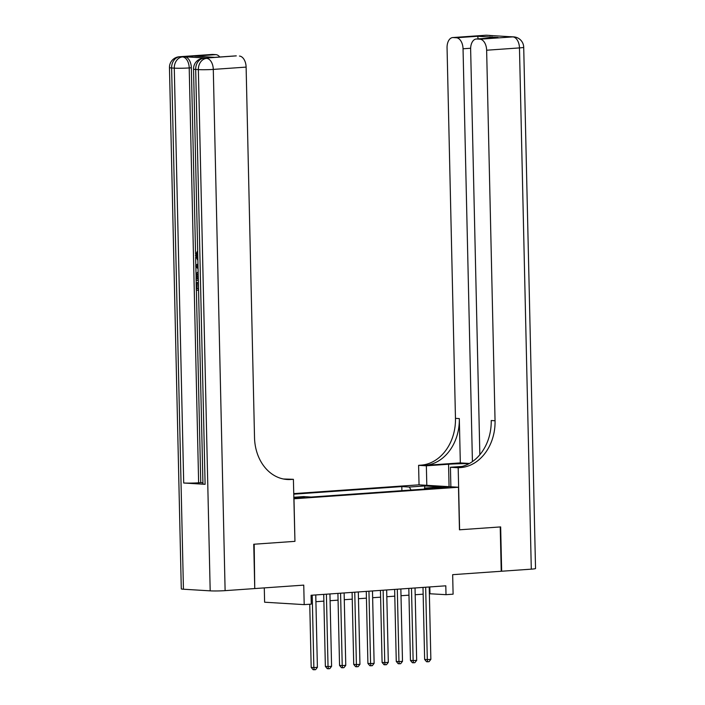 <?xml version="1.0" encoding="UTF-8"?>
<svg xmlns="http://www.w3.org/2000/svg" width="705" height="705" viewBox="0 0 705 705"><rect width="100%" height="100%" fill="white"/><g stroke="black" fill="none" stroke-linecap="round" stroke-linejoin="round"><path stroke-width="1.06" d="M293.818 497.862L304.912 497.501L293.818 497.642M264.287 587.899L264.613 602.211L304.199 604.626L311.284 604.132L311.081 595.267L445.807 585.811L446.009 594.676L453.103 594.174L452.663 574.672L501.229 571.261L500.224 526.943L459.457 529.799L458.488 487.252L293.835 498.787M458.488 487.252L418.902 484.837L293.721 493.623M293.985 498.796L294.946 541.352L254.179 544.216L254.752 588.508M439.286 487.366L433.98 487.913L442.802 487.992L448.116 487.446L439.286 487.366L439.303 488.142M293.809 497.281L303.591 496.593L311.081 497.051L433.046 488.495L425.556 488.036L424.939 489.059M411.094 490.028L409.297 487.04L401.806 486.582L293.738 494.17M409.297 487.04L424.895 485.948L441.154 486.943L425.556 488.036M304.199 604.626L303.749 585.124L255.184 588.534M429.371 593.733L446.009 594.676M315.911 601.7L323.886 601.136M330.099 600.704L338.065 600.149M344.278 599.708L352.244 599.153M358.457 598.712L366.433 598.157M372.637 597.717L380.612 597.161M386.825 596.721L394.791 596.166M401.004 595.725L408.97 595.17M415.183 594.729L423.159 594.174M429.812 586.93L429.962 593.698M401.894 490.68L401.806 486.582M424.392 489.103L424.895 485.948M294.946 541.352L293.395 479.312L290.989 479.479A44.424 35.435 -86.5 0 1 287.279 479.497A44.424 35.435 -86.5 0 1 254.523 437.646L246.115 67.107L213.289 69.407L225.115 590.649L254.752 588.569L253.747 544.242L294.805 541.361M423 587.406L424.639 659.439L427.309 659.607L425.67 587.221M430.861 659.36L429.045 661.687L427.627 661.784L427.309 659.607L430.861 659.36L429.213 586.974M427.627 661.784L426.551 661.722L424.639 659.439M485.56 35.259A10.663 10.663 0 0 1 486.952 35.25A10.663 8.504 93.5 0 0 486.062 35.25L453.236 37.559A10.663 6.398 -94 0 0 452.725 37.559L485.56 35.259A10.663 6.398 86 0 1 486.062 35.25L512.808 36.889A10.663 6.398 86 0 1 519.47 47.914L486.635 50.222A10.663 6.398 -94 0 0 479.982 39.189L512.808 36.889A10.663 8.504 -86.5 0 1 513.698 36.88A10.663 10.663 0 0 1 523.709 47.279A10.663 0.67 -1.3 0 1 519.47 47.914L531.297 569.155L501.66 571.235L500.656 526.908L459.598 529.79L458.188 467.741L460.603 467.574A44.424 35.435 93.5 0 0 495.051 420.762L486.635 50.222M469.133 463.643A19.987 1.26 -1.3 0 0 448.556 464.242L426.358 465.802L418.603 465.326L421.017 465.159A44.424 35.435 93.5 0 0 455.465 418.347L447.058 47.808A10.663 6.398 -94 0 1 452.725 37.559M450.874 486.785L450.433 467.265L462.11 466.446M450.433 467.265L458.188 467.741M460.321 462.903L424.868 465.388A44.424 35.435 93.5 0 0 459.316 418.576L460.321 462.903L469.459 463.458M478.157 38.872L477.664 36.255L498.091 37.506L476.818 38.995L479.982 39.189M476.818 38.995A10.663 6.398 -94 0 0 476.316 39.004A10.663 6.398 -94 0 0 470.64 49.244L479.849 454.734M523.709 47.279L535.536 568.521A10.663 0.67 178.7 0 1 531.297 569.155M426.807 485.322L426.358 465.802M419.043 484.846L418.603 465.326M472.421 461.599L463.044 48.777A10.663 6.398 -94 0 0 456.391 37.753L477.664 36.255M453.236 37.559L456.391 37.753M460.603 467.574L456.752 467.336A44.424 35.435 93.5 0 0 491.2 420.524L495.051 420.762M498.091 37.506L476.316 39.004M197.726 253.703L197.814 257.704M198.554 290.301L196.325 290.16L196.149 282.661L198.026 282.626L198.519 288.653M206.08 58.066L203.948 58.215A10.663 6.398 -94 0 0 203.445 58.215L205.578 58.066A10.663 6.398 86 0 1 206.08 58.066L184.684 56.761A10.663 6.398 86 0 1 191.346 67.786L189.213 67.936L198.634 482.802A10.663 0.67 178.7 0 1 183.705 483.004L205.102 484.309A10.663 0.67 178.7 0 1 202.952 483.956L193.531 69.099A10.663 0.67 -1.3 0 0 195.682 69.451L205.102 484.309M202.925 482.784L200.758 482.652L196.387 290.169M196.219 282.661L196.166 280.352M196.043 275.029L195.867 266.983M195.823 265.203L195.637 257.166M195.567 253.959L191.346 67.786M293.395 479.312L283.419 478.995M194.598 56.127L215.025 57.378L194.598 56.127L215.862 54.637L212.707 54.444L184.684 56.761M215.862 54.637A10.663 6.398 86 0 1 219.775 57.008M183.705 483.004L174.285 68.147L171.615 67.98A10.663 8.504 93.5 0 1 179.881 56.744A10.663 6.398 -94 0 0 179.378 56.753L212.205 54.444A10.663 6.398 86 0 1 212.707 54.444M225.115 590.649A10.663 0.67 178.7 0 1 210.187 590.852L183.441 589.221A10.663 0.67 178.7 0 1 181.291 588.86L169.464 67.627A10.663 0.67 -1.3 0 0 171.615 67.98L183.441 589.221M214.999 57.343L235.796 55.88A10.663 6.398 86 0 1 236.298 55.88L215.025 57.378M210.187 590.852L198.361 69.61L195.682 69.451A10.663 8.504 93.5 0 1 203.948 58.215L236.298 55.88M239.453 56.074A10.663 6.398 86 0 1 246.115 67.107M200.758 482.652L198.634 482.802M290.989 479.479L287.138 479.241A44.424 35.435 -86.5 0 1 285.349 479.312M196.149 282.661L196.889 282.705L197.03 288.706L198.158 288.627M197.03 288.706L198.519 288.803M196.889 282.705L198.026 282.626M198.334 280.475L196.096 280.343L196.069 274.835L196.492 273.311L198.14 271.892M198.167 273.399L196.845 274.985L196.801 278.889L198.299 278.977M196.801 278.889L198.29 278.827M198.193 274.315L197.938 278.81M196.845 274.985L197.982 274.906M196.757 276.73L197.893 276.651M198.061 268.543L195.796 266.939L195.752 265.247L197.955 263.917M197.99 265.309L196.519 266.137L198.026 267.142M196.519 266.137L197.647 266.058M197.876 260.418L195.452 255.527L197.224 251.544L197.453 253.051L196.193 255.642L197.329 255.562M196.193 255.642L197.841 258.885M197.224 251.544L197.673 251.509M408.821 588.402L410.451 660.435L413.13 660.603L411.491 588.217M416.673 660.356L414.857 662.682L413.447 662.779L413.13 660.603L416.673 660.356L415.033 587.97M413.447 662.779L412.372 662.718L410.451 660.435M394.641 589.398L396.272 661.431L398.951 661.598L397.303 589.213M402.493 661.343L400.678 663.678L399.259 663.775L398.951 661.598L402.493 661.343L400.854 588.966M399.259 663.775L398.193 663.713L396.272 661.431M380.453 590.393L382.092 662.427L384.763 662.594L383.123 590.208M388.314 662.339L386.499 664.674L385.08 664.771L384.763 662.594L388.314 662.339L386.666 589.962M385.08 664.771L384.013 664.709L382.092 662.427M366.274 591.389L367.913 663.423L370.583 663.59L368.944 591.204M374.126 663.335L372.319 665.67L370.9 665.767L370.583 663.59L374.126 663.335L372.487 590.957M370.9 665.767L369.825 665.705L367.913 663.423M352.095 592.385L353.725 664.418L356.404 664.586L354.756 592.2M359.947 664.33L358.131 666.666L356.712 666.763L356.404 664.586L359.947 664.33L358.307 591.953M356.712 666.763L355.646 666.701L353.725 664.418M337.915 593.381L339.546 665.414L342.225 665.582L340.577 593.196M345.767 665.326L343.952 667.661L342.533 667.758L342.225 665.582L345.767 665.326L344.128 592.949M342.533 667.758L341.467 667.697L339.546 665.414M323.727 594.377L325.366 666.41L328.036 666.577L326.397 594.192M331.588 666.322L329.773 668.657L328.354 668.754L328.036 666.577L331.588 666.322L329.94 593.945M328.354 668.754L327.287 668.692L325.366 666.41M309.751 604.238L311.187 667.406L313.857 667.564L312.218 595.187M317.4 667.318L315.593 669.653L314.174 669.75L313.857 667.564L317.4 667.318L315.761 594.941M314.174 669.75L313.099 669.688L311.187 667.406M436.183 488.142L436.166 487.587M424.868 465.388L421.017 465.159M459.316 418.576L455.465 418.347M470.649 48.248L463.044 48.777M509.627 36.722A10.663 6.398 86 0 1 510.138 36.722A10.663 8.504 93.5 0 1 511.028 36.722A10.663 10.663 0 0 0 509.627 36.722L507.75 36.854M492.257 35.911A10.663 10.663 0 0 0 489.631 35.417A10.663 8.504 -86.5 0 0 488.741 35.417A10.663 6.398 86 0 1 490.204 35.788M449.067 486.679L448.556 464.242M189.213 67.936A10.663 6.398 -94 0 0 182.551 56.911A10.663 8.504 -86.5 0 0 174.285 68.147A10.663 0.67 -1.3 0 0 189.213 67.936M213.289 69.407A10.663 6.398 -94 0 0 206.627 58.374A10.663 8.504 -86.5 0 0 198.361 69.61A10.663 0.67 -1.3 0 0 213.289 69.407M511.028 36.722L513.698 36.88M486.952 35.25L489.631 35.417M179.378 56.753A10.663 10.663 0 0 0 169.464 67.627M203.445 58.215A10.663 10.663 0 0 0 193.531 69.099"/></g></svg>
